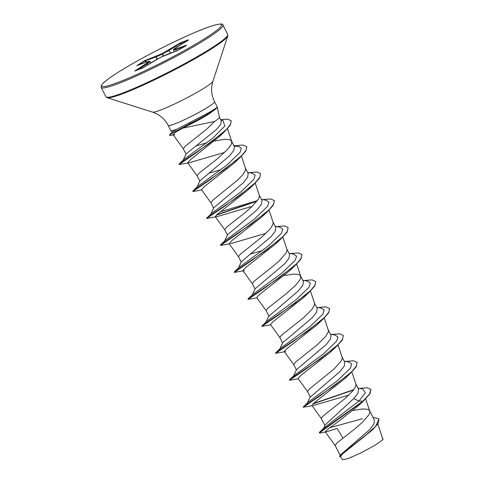 <?xml version="1.0" encoding="UTF-8"?>
<svg xmlns="http://www.w3.org/2000/svg" width="484" height="484" viewBox="0 0 484 484"><rect width="100%" height="100%" fill="white"/><g stroke="black" fill="none" stroke-linecap="round" stroke-linejoin="round"><path stroke-width="0.73" d="M216.657 107.787L209.294 112.379L176.914 129.198A26.045 2.511 152.9 0 1 170.834 130.571A26.045 2.511 152.9 0 1 170.798 130.517L168.178 125.41A26.045 2.511 -27.1 0 0 182.468 120.643A26.045 2.511 -27.1 0 0 206.928 107.763A26.045 2.511 -27.1 0 0 214.551 101.676L217.171 106.789A26.045 2.511 152.9 0 1 217.189 106.849A26.045 2.511 152.9 0 1 216.657 107.787L216.747 107.853A26.009 2.511 152.9 0 1 215.676 109.003A26.009 2.511 152.9 0 1 190.218 123.777L190.968 123.965L182.643 128.187L214.606 121.454A23.256 2.245 152.9 0 0 219.427 117.346L217.189 106.849M215.676 109.003L209.723 113.444C204.339 116.959 198.089 120.468 190.968 123.965M323.433 428.636L325.103 424.988L353.756 398.562L358.928 401.067L362.861 401.151L358.874 405.332L336.918 422.647L328.122 428.969L325.248 431.795L335.097 445.461L336.906 443.023L355.129 428.642L361.881 422.774L368.687 415.072L369.625 413.07L369.8 411.436L369.177 410.196L367.761 409.373L362.752 408.938L353.126 410.426M372.88 417.202L379.026 418.896L375.554 426.41L363.23 437.512L340.264 455.057L369.679 429.683L373.884 424.099L374.416 420.209L369.582 410.753M353.756 398.562L358.021 393.093L358.614 389.33L355.855 383.933M312.071 405.713L303.25 407.262L320.499 395.531L350.622 373.085L344.711 378.724L314.564 402.506L311.877 405.429L321.297 418.497L321.806 417.323L325.091 414.383L344.838 398.719L353.217 390.425L355.825 386.099L355.909 384.09L351.862 371.906M298.271 378.748L289.45 380.291L306.699 368.56L336.822 346.114L330.905 351.759L300.788 375.517L298.071 378.464L307.497 391.526L310.311 397.031L339.956 371.591L344.209 366.14L344.814 362.359L342.055 356.962M307.473 391.489L309.306 389.082L334.281 368.832L341.081 361.131L342.025 359.128L342.194 357.494L338.056 344.935M330.391 334.172L335.158 335.085L337.959 337.076L336.64 341.141L323.669 353.725L293.564 376.05L296.553 369.625L326.156 344.62L330.409 339.181L331.014 335.388L328.255 329.991M285.705 351.559L275.65 353.32L292.899 341.589L323.022 319.15L317.105 324.788L286.958 348.571L284.271 351.493L293.697 364.555L295.506 362.111L317.238 344.777L325.617 336.489L328.225 332.157L328.303 330.149L324.256 317.964M309.633 329.991L309.004 330.142M282.765 342.648L312.349 317.649L316.609 312.21L317.208 308.417L314.449 303.02M270.671 324.806L261.85 326.349L279.093 314.618L309.222 292.179L303.305 297.817L273.176 321.582L270.465 324.522L279.897 337.584L280.405 336.416L283.691 333.476L303.432 317.806L311.817 309.518L314.425 305.192L314.503 303.178L310.456 290.993M295.833 303.02L295.204 303.172M256.871 297.835L248.05 299.378L265.293 287.647L295.421 265.208L289.505 270.846L259.37 294.623L256.665 297.557L266.073 310.577L268.91 316.119L298.549 290.678L302.827 285.221L303.407 281.452L300.576 275.904L298.755 274.525L293.746 274.089L284.332 275.529M266.073 310.577L267.906 308.175L286.123 293.794L295.712 285.137L299.681 280.224L300.624 278.221L300.576 275.904M252.164 295.137L255.159 288.7L284.749 263.713L289.008 258.256L289.607 254.481L286.849 249.085M242.865 270.586L244.299 270.653L234.25 272.413L251.492 260.676L281.615 238.237L275.705 243.876L245.563 267.658L242.865 270.586L252.291 283.648L254.1 281.204L272.323 266.823L279.074 260.955L285.881 253.253L286.818 251.25L286.994 249.617L282.856 237.057M268.227 249.085L267.604 249.23M262.304 250.597L250.27 254.1M238.364 268.166L241.353 261.735L270.949 236.743L275.202 231.298L275.807 227.51L273.049 222.114M229.265 243.9L220.444 245.442L237.692 233.712L267.815 211.266L261.904 216.905L231.775 240.675L229.065 243.615L238.491 256.677L240.3 254.233L262.032 236.9L270.411 228.605L273.018 224.28L273.103 222.271L269.056 210.086M227.559 234.77L257.149 209.772L261.421 204.321L262.007 200.539L259.249 195.143M215.265 216.644L216.699 216.711L206.644 218.472L223.892 206.741L254.015 184.295L248.098 189.94L217.957 213.716L215.265 216.644L224.691 229.706L226.5 227.262L244.716 212.887L251.474 207.019L258.274 199.311L259.218 197.315L259.388 195.675L255.249 183.115M210.758 214.231L213.753 207.793L243.349 182.801L247.614 177.344L248.201 173.574L245.448 168.172M234.298 162.969L204.175 186.733L201.465 189.674L210.891 202.736L212.7 200.297L237.674 180.048L242.811 174.67L245.418 170.344L245.497 168.329L241.449 156.144M226.827 168.172L226.197 168.323M220.904 169.69L208.864 173.187M196.958 187.26L199.952 180.822L229.543 155.836L233.808 150.379L234.401 146.604L231.57 141.056L229.749 139.676L224.739 139.241L212.137 141.419M224.57 152.418L189.099 162.775L179.044 164.53L196.008 152.968L224.999 131.212L220.117 135.925L190.321 159.805L187.665 162.709L197.091 175.765L198.9 173.326L217.116 158.946L226.706 150.288L230.674 145.375L231.618 143.373L231.57 141.056M206.916 142.768L195.639 146.047M183.158 160.289L186.152 153.852L216.197 129.748L220.601 124.557L221.327 121.036L219.421 117.316M182.643 128.187L175.196 132.392L173.072 134.649L183.285 148.8L185.1 146.356L206.825 129.022L214.606 121.454M379.026 418.896L378.155 423.427L372.632 429.762L342.835 453.702L340.343 456.533L342.696 459.8L348.583 458.409L361.615 452.54L375.294 445.111L382.632 439.908L382.59 438.347L377.81 423.954M325.248 431.795L326.313 431.843L337.082 428.443L343.047 438.105M382.463 438.032L383.013 439.115L382.632 439.908M357.997 388.114L362.758 389.021L365.384 392.875L358.928 401.067L324.068 427.856L319.585 432.194L319.337 432.986L320.106 433.011L325.387 432.012M329.852 427.687L362.534 418.696M319.337 432.986L362.976 401.375L370.054 393.752L370.925 389.36L369.607 394.018L362.861 401.151L319.585 432.194M340.264 455.057L339.49 456.364L340.536 456.805M372.632 429.762L342.279 453.623L339.605 456.587M173.072 134.649L174.754 134.733L169.521 135.441L171.403 133.657L190.103 123.553L169.817 134.522L169.521 135.441M216.699 216.711L252.176 206.353M230.499 243.682L265.976 233.324M313.305 405.501L348.782 395.144M172.703 131.829L176.914 129.198M308.054 403.347L307.364 403.015L310.359 396.577M303.299 407.092L307.903 402.367L337.469 380.696L350.44 368.112L351.759 364.041L348.958 362.05L344.197 361.143M294.883 376.268L294.254 376.377M275.65 353.32L275.813 352.673L280.303 348.432L309.869 326.754L322.84 314.17L324.159 310.105L321.358 308.114L316.59 307.201M261.898 326.186L266.502 321.461L296.069 299.79L309.034 287.2L310.353 283.134L307.552 281.143L302.79 280.236M248.05 299.378L248.213 298.737L252.702 294.49L282.263 272.819L295.234 260.229L296.553 256.163L293.752 254.173L288.99 253.265M239.683 268.39L239.054 268.499M234.25 272.413L234.413 271.766L238.902 267.519L268.463 245.848L281.434 233.264L282.753 229.192L279.952 227.202L275.19 226.294M225.877 241.419L225.248 241.528M220.444 245.442L220.613 244.795L225.096 240.554L254.663 218.877L267.634 206.293L268.953 202.227L266.152 200.237L261.39 199.323M256.762 200.806L220.541 211.738M206.692 218.308L211.296 213.583L240.863 191.906L253.834 179.322L255.153 175.256L252.352 173.266L247.584 172.352M198.277 187.477L197.647 187.592M201.665 189.958L193.352 191.519L192.844 191.501L193.007 190.853L197.496 186.612L227.063 164.935L240.034 152.351L241.353 148.285L238.552 146.295L234.189 146.18M229.737 146.767L229.162 146.87L229.737 146.761M179.044 164.53L179.207 163.888L183.696 159.641L212.839 138.121L224.812 126.1L222.942 120.431L220.813 120.032M370.925 389.36L367.277 387.744L359.564 388.416M353.81 389.674L313.329 403.529M303.42 406.614L333.899 386.044L351.711 371.712L356.399 366.128L357.125 362.395L353.477 360.774L345.764 361.445M289.499 380.128L289.62 379.644L320.099 359.074L337.911 344.741L342.599 339.157L343.325 335.424L339.677 333.809L331.964 334.474M275.813 352.673L306.299 332.103L324.111 317.77L328.799 312.192L329.525 308.453L325.877 306.838L318.163 307.503M262.013 325.702L292.493 305.132L310.311 290.799L314.999 285.221L315.725 281.482L312.071 279.867L304.363 280.538M248.213 298.737L278.693 278.161L296.51 263.828L301.199 258.25L301.919 254.511L298.271 252.896L290.557 253.568M234.413 271.766L264.893 251.196L282.704 236.864L287.399 231.279L288.119 227.541L284.471 225.925L276.757 226.597M220.613 244.795L251.093 224.225L268.904 209.893L273.593 204.308L274.319 200.576L270.671 198.96L262.957 199.626M257.198 200.89L216.717 214.745M206.807 217.824L237.293 197.254L255.104 182.922L259.793 177.338L260.519 173.605L256.871 171.989L249.157 172.655M193.007 190.853L223.493 170.283L241.304 155.951L245.993 150.373L246.719 146.634L242.762 145L234.068 145.932M179.207 163.888L209.233 143.542L226.203 129.706L230.559 124.37L231.183 120.794L227.746 119.173L220.619 119.651M353.568 389.989L312.797 404.007M350.622 373.085L356.254 366.781L357.125 362.395M336.822 346.114L342.454 339.81L343.325 335.424M323.022 319.15L328.648 312.846L329.58 308.568M309.222 292.179L314.848 285.875L315.725 281.482M295.421 265.208L301.048 258.904L301.974 254.626M281.615 238.237L287.248 231.933L288.119 227.541M267.815 211.266L273.448 204.962L274.374 200.691M256.962 201.205L216.191 215.217M254.015 184.295L259.648 177.997L260.519 173.605M192.844 191.501L210.092 179.77L240.215 157.33L245.842 151.026L246.773 146.749M224.999 131.212L230.39 125.072L231.237 120.903M141.806 68.389L134.897 70.954L149.471 61.426L147.233 61.795L136.754 65.691L144.413 60.815L162.213 53.585L180.084 43.003L188.294 39.779L173.726 49.307L175.958 48.938L186.425 45.218L177.477 50.566L160.984 57.154L141.806 68.389A0.514 0.393 -110.4 0 1 141.86 68.365L141.86 68.365A0.514 0.393 -110.4 0 1 141.909 68.353M216.602 107.678A26.009 2.511 152.9 0 1 190.103 123.553L190.133 122.434M184.7 46.27L175.746 49.592A0.514 0.49 -99.4 0 1 175.958 48.938A0.514 0.393 -110.4 0 0 175.837 49.562L176.412 50.953M176.321 50.983L175.746 49.592L173.496 49.931L174.204 51.77M187.193 40.602L181.222 42.822L169.007 50.445L170.531 53.137M163.223 56.144L162.213 53.585L162.576 53.978L156.072 56.906L144.843 60.99L137.934 65.243M150.905 62.932L150.094 61.656A0.514 0.448 52.7 0 0 149.471 61.426A0.514 0.49 -99.4 0 1 150.113 61.607L147.233 63.834L147.832 64.826M154.638 60.639A0.514 0.321 58.4 0 1 154.674 60.615L143.076 67.754L134.873 70.954A0.514 0.393 -110.4 0 1 134.951 70.93L134.951 70.93A0.514 0.393 -110.4 0 1 135.012 70.912M160.954 57.166L161.009 57.136A0.514 0.514 0 0 0 160.966 57.154L154.692 60.603A0.514 0.514 0 0 0 154.674 60.615A0.514 0.321 58.4 0 1 154.711 60.597M147.723 64.892L147.13 63.906A0.514 0.321 58.4 0 0 146.61 63.604A0.514 0.448 52.7 0 1 147.233 63.834L136.869 70.216M167.034 54.438L161.009 57.136M136.754 65.691A0.514 0.393 -110.4 0 1 136.809 65.661L147.287 61.77A0.514 0.393 -110.4 0 0 147.233 61.795A0.514 0.49 -99.4 0 1 147.384 61.746A0.514 0.514 0 0 0 147.287 61.77A0.514 0.393 -110.4 0 1 147.317 61.764M144.413 60.815A0.514 0.321 58.4 0 1 144.843 60.99L145.859 62.303M145.714 60.173A0.514 0.393 69.6 0 0 145.593 60.796L146.555 62.043M174.228 51.764L173.508 49.961A0.514 0.49 -99.4 0 1 173.726 49.307A0.514 0.448 52.7 0 0 173.647 49.356A0.514 0.514 0 0 0 173.484 49.955M157.118 59.272L156.072 56.906A0.514 0.393 69.6 0 1 156.193 56.283L157.252 59.199M173.502 49.568A0.514 0.448 52.7 0 1 173.647 49.356L176.503 47.178A0.514 0.448 52.7 0 1 176.581 47.136A0.514 0.321 58.4 0 0 176.545 47.154A0.514 0.321 58.4 0 1 176.545 47.154A0.514 0.514 0 0 0 176.503 47.178A0.514 0.448 52.7 0 0 176.442 47.244M170.362 53.198L169.007 50.445A0.514 0.321 58.4 0 0 168.486 50.142L168.849 50.53L162.576 53.978L163.58 55.987M180.084 43.003A0.514 0.321 58.4 0 1 180.605 43.306L180.871 44.492M181.506 44.098L181.222 42.822A0.514 0.393 -110.4 0 1 181.391 42.344M202.935 41.098A68.401 6.595 -27.1 0 0 222.955 25.12C223.693 23.553 218.768 22.137 194.453 32.646C172.413 41.981 140.705 58.322 121.266 70.355C112.53 75.752 106.595 79.927 103.473 82.867L101.307 85.468L101.174 87.435A68.401 6.595 -27.1 0 0 138.696 74.929A68.401 6.595 -27.1 0 0 202.935 41.098M201.858 40.414A67.373 6.498 -27.1 0 0 206.154 27.951A67.373 6.498 -27.1 0 0 121.339 70.319A67.373 6.498 -27.1 0 0 117.043 82.788A67.373 6.498 -27.1 0 0 201.858 40.414M168.178 125.41C164.742 118.913 159.538 114.49 152.563 112.125L107.115 97.683L105.942 96.758A68.401 6.595 -27.1 0 0 143.464 84.252A68.401 6.595 -27.1 0 0 207.703 50.421A68.401 6.595 -27.1 0 0 227.722 34.437L222.955 25.12M107.115 97.683A68.099 6.564 -27.1 0 0 146.64 83.55A68.099 6.564 -27.1 0 0 207.854 51.129A68.099 6.564 -27.1 0 0 227.789 35.931L227.722 34.437M152.563 112.125A34.061 3.285 -27.1 0 0 172.334 105.058A34.061 3.285 -27.1 0 0 202.947 88.844A34.061 3.285 -27.1 0 0 212.918 81.239L227.789 35.931M150.96 62.902L150.137 61.607L150.941 62.908M167.113 54.414A0.514 0.393 69.6 0 0 166.998 54.456A0.514 0.514 0 0 1 167.053 54.432L177.531 50.536L186.425 45.52M340.095 455.232L335.079 445.425M324.873 425.49L321.273 418.454M296.426 369.897L293.673 364.519M282.626 342.926L279.873 337.548M255.026 288.99L252.267 283.606M241.304 262.183L238.467 256.641M227.419 235.049L224.667 229.67M213.619 208.078L210.867 202.699M199.819 181.107L197.067 175.728M186.019 154.142L183.267 148.757M227.498 128.714L231.697 141.364M296.656 264.022L300.703 276.207M365.662 398.87L369.709 411.055M172.292 132.18L170.834 130.571M172.685 131.811L169.817 134.522M294.103 375.402L289.62 379.644M279.764 349.079L282.759 342.642M265.964 322.108L268.959 315.671M224.558 241.201L227.553 234.764M238.552 146.295L233.784 145.388M234.298 162.975L240.215 157.33M364.422 400.056L359.902 404.346M214.551 101.676C211.296 95.094 210.752 88.282 212.918 81.239M105.942 96.758L101.174 87.435M134.873 70.954L135.26 71.075M150.137 61.607A0.514 0.514 0 0 0 149.617 61.377L147.384 61.746M176.545 47.154L188.24 40.251"/></g></svg>
